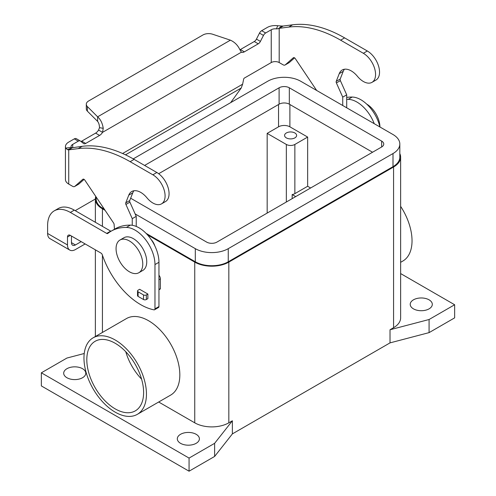 <?xml version="1.0" encoding="UTF-8"?>
<svg xmlns="http://www.w3.org/2000/svg" width="496" height="496" viewBox="0 0 496 496"><rect width="100%" height="100%" fill="white"/><g stroke="black" fill="none" stroke-linecap="round" stroke-linejoin="round"><path stroke-width="0.74" d="M147.876 294.047L147.876 298.642L146.351 299.522A2.009 1.159 180 0 1 143.511 299.522L138.111 296.41A2.009 1.159 180 0 1 137.522 295.585L137.522 290.997A2.009 1.159 0 0 0 138.111 291.815L143.511 294.934A2.009 1.159 0 0 0 146.351 294.934L147.876 294.047L139.636 289.292L138.111 290.179A2.009 1.159 0 0 0 137.522 290.997M142.761 264.083A18.879 10.9 60 0 1 138.855 272.726A18.879 10.9 60 0 1 124.304 267.666A18.879 10.9 60 0 1 116.064 248.663A18.879 10.9 60 0 1 119.976 240.021A18.879 10.9 60 0 1 134.521 245.08A18.879 10.9 60 0 1 142.761 264.083M119.976 240.021L123.95 237.727A18.879 10.9 60 0 1 138.502 242.786A18.879 10.9 60 0 1 146.742 261.783A18.879 10.9 60 0 1 142.829 270.425L138.855 272.726M95.368 199.008L76.979 209.622A32.135 18.55 0 0 0 75.28 210.688M429.077 299.832A11.048 6.38 180 0 1 432.307 304.339A11.048 6.38 180 0 1 425.494 310.236A11.048 6.38 180 0 1 413.453 308.853A11.048 6.38 180 0 1 410.217 304.339A11.048 6.38 180 0 1 417.037 298.449A11.048 6.38 180 0 1 429.077 299.832M66.923 377.729A11.048 6.38 180 0 1 63.693 373.215A11.048 6.38 180 0 1 70.506 367.325A11.048 6.38 180 0 1 82.547 368.708A11.048 6.38 180 0 1 85.783 373.215A11.048 6.38 180 0 1 78.963 379.111A11.048 6.38 180 0 1 66.923 377.729M180.538 443.325A11.048 6.38 180 0 1 177.308 438.811A11.048 6.38 180 0 1 184.121 432.921A11.048 6.38 180 0 1 196.162 434.304A11.048 6.38 180 0 1 199.398 438.811A11.048 6.38 180 0 1 192.578 444.701A11.048 6.38 180 0 1 180.538 443.325M316.659 90.452L295.318 58.646A2.009 1.159 -120 0 0 293.434 57.685A2.009 1.159 -120 0 0 293.328 57.759L285.305 64.84A4.018 2.319 60 0 1 285.088 64.995A4.018 2.319 60 0 1 283.08 64.796L279.198 62.558A5.623 3.249 180 0 0 271.244 62.558L244.354 78.083A1.004 0.583 120 0 0 243.666 79.087L242.625 84.196L241.211 88.034L230.677 102.629M154.826 245.892A10.044 5.797 -120 0 0 151.199 239.605M366.662 104.073A18.879 10.9 60 0 1 379.936 126.982M294.866 132.971A6.026 3.478 180 0 1 296.633 135.433A6.026 3.478 180 0 1 292.913 138.644A6.026 3.478 180 0 1 286.347 137.894A6.026 3.478 180 0 1 284.58 135.433A6.026 3.478 180 0 1 288.3 132.215A6.026 3.478 180 0 1 294.866 132.971M146.456 394.122A44.187 25.513 60 0 1 137.305 414.352A44.187 25.513 60 0 1 103.255 402.516A44.187 25.513 60 0 1 83.967 358.05A44.187 25.513 60 0 1 93.118 337.819A44.187 25.513 60 0 1 127.168 349.655A44.187 25.513 60 0 1 146.456 394.122M93.118 337.819L126.492 318.55A44.187 25.513 60 0 1 160.543 330.392A44.187 25.513 60 0 1 179.831 374.858A44.187 25.513 60 0 1 170.68 395.083L137.305 414.352M400.632 206.342A44.187 25.513 60 0 1 412.033 240.796A44.187 25.513 60 0 1 402.882 261.026L400.632 262.322M125.767 351.732A40.17 23.194 -120 0 0 141.583 379.124M115.215 408.884A40.17 23.194 60 0 1 88.97 373.488A40.17 23.194 60 0 1 95.127 341.298A40.17 23.194 60 0 1 115.215 343.288A40.17 23.194 60 0 1 141.453 378.684A40.17 23.194 60 0 1 135.296 410.874A40.17 23.194 60 0 1 115.215 408.884M346.704 99.361A80.34 46.382 60 0 1 348.217 99.349A28.117 16.232 60 0 1 374.232 123.69M346.704 97.421A80.34 46.382 60 0 1 352.191 97.055A28.117 16.232 60 0 1 379.917 126.976M292.163 198.648L292.163 194.55A6.026 3.478 0 0 0 294.866 193.651L307.65 186.267L310.632 187.99M295.715 196.602L292.163 194.55M307.65 137.07L294.866 144.454A6.026 3.478 180 0 1 286.347 144.454L267.17 133.381L278.535 126.821A8.035 4.638 180 0 1 289.893 126.821L307.65 137.07L307.65 186.267M267.17 213.082L267.17 133.381M70.333 235.383A4.018 2.319 -120 0 0 68.324 235.185A4.018 2.319 -120 0 0 67.493 237.02L70.333 235.383L101.01 253.096A2.009 1.159 -120 0 1 102.288 254.758A60.252 34.788 60 0 0 154.002 309.845A2.009 1.159 60 0 0 154.56 309.771A2.009 1.159 60 0 0 154.975 308.847L154.975 264.573A28.117 16.232 60 0 0 126.381 227.428A80.34 46.382 60 0 0 111.11 231.186A80.34 46.382 60 0 0 107.781 233.455A2.009 1.159 -120 0 1 107.694 233.517A2.009 1.159 -120 0 1 106.69 233.411L70.333 212.424A32.135 18.55 60 0 0 54.269 210.831A32.135 18.55 60 0 0 47.61 225.544L47.61 233.467A11.247 6.491 120 0 0 49.941 238.619L69.824 250.096A11.247 6.491 -60 0 0 75.448 249.538L85.151 243.939M71.467 236.04L71.467 242.656A5.623 3.249 120 0 0 72.633 245.229A5.623 3.249 120 0 0 75.448 244.95L81.177 241.639M67.493 237.02L67.493 244.95A11.247 6.491 -60 0 0 69.824 250.096M80.953 141.465A4.018 2.319 120 0 0 81.728 141.143L95.61 133.126A6.026 3.478 120 0 0 98.561 130.057L99.491 127.695C99.429 125.011 98.809 122.915 97.631 121.408L87.37 111.147A8.035 4.638 180 0 1 86.298 108.829L86.298 104.241A8.035 4.638 0 0 1 88.648 100.961L202.938 34.974A8.035 4.638 180 0 1 212.635 34.236L230.404 40.164C234.633 42.092 237.758 45.198 239.773 49.476L241.409 52.179A6.026 3.478 120 0 0 244.354 51.844L258.242 43.828A4.018 2.319 120 0 0 260.419 41.397L263.481 35.414A4.018 2.319 -60 0 1 265.658 32.984L271.244 29.76A5.623 3.249 0 0 1 276.464 28.886L278.448 28.675L281.685 26.015L283.173 26.034L279.198 28.334L288.684 27.094A140.591 81.17 60 0 1 340.628 40.17L363.351 53.289A17.273 9.97 60 0 1 374.635 68.51A17.273 9.97 60 0 1 371.988 82.348A17.273 9.97 60 0 1 357.436 76.316A18.079 10.435 -120 0 0 342.209 70.004A18.079 10.435 -120 0 0 339.258 73.625L336.232 81.344A2.009 1.159 -120 0 0 336.393 82.937L342.73 97.142L342.73 105.505M86.298 104.241A8.035 4.638 0 0 0 87.37 106.559L97.631 116.82L230.404 40.164M135.148 213.931L195.312 248.663A23.3 13.454 0 0 0 228.259 248.663L392.999 153.549A23.3 13.454 0 0 0 399.826 144.038L399.826 157.158A23.3 13.454 180 0 1 392.999 166.668L228.259 261.783A23.3 13.454 180 0 1 195.312 261.783L146.084 233.362M399.826 144.038A23.3 13.454 0 0 0 392.999 134.528L300.688 81.232A23.3 13.454 0 0 0 267.741 81.232L133.244 158.881M372.552 152.241L289.329 104.191A7.229 4.173 0 0 0 279.099 104.191L158.677 173.718M144.609 165.441L279.099 87.792A7.229 4.173 180 0 1 289.329 87.792L381.641 141.087A7.229 4.173 180 0 1 383.755 144.038A7.229 4.173 180 0 1 381.641 146.99L216.901 242.104A7.229 4.173 180 0 1 206.671 242.104L130.653 198.214M104.389 209.293L103.001 208.487A23.3 13.454 180 0 1 96.174 198.977L96.174 197.042M399.826 153.599A24.099 13.913 180 0 1 400.632 157.158L400.632 317.868A24.099 13.913 180 0 1 393.57 327.707L390.017 329.759L429.077 319.511L454.64 304.749L400.632 273.569M400.632 157.158A24.099 13.913 180 0 1 393.57 166.997L228.83 262.111A24.099 13.913 180 0 1 194.742 262.111L147.436 234.8M454.64 304.749L454.64 317.868L429.077 332.63L390.017 342.879L232.376 433.895L232.376 420.775L228.83 422.821A24.099 13.913 180 0 1 194.742 422.821L158.689 402.008M105.109 210.36L102.43 208.816A24.099 13.913 180 0 1 95.368 198.977A24.099 13.913 180 0 1 95.771 196.447M232.376 420.775L214.625 443.325L189.063 458.081L41.36 372.806L66.923 358.05L84.233 353.505M429.077 332.63L429.077 319.511M390.017 342.879L390.017 329.759M232.376 433.895L214.625 456.444L214.625 443.325M214.625 456.444L189.063 471.2L189.063 458.081M189.063 471.2L41.36 385.925L41.36 372.806M54.269 210.831L58.243 208.537A32.135 18.55 60 0 1 74.313 210.13L110.67 231.117A2.009 1.159 -120 0 0 110.98 231.26M111.11 231.186L115.084 228.892A80.34 46.382 60 0 1 130.355 225.128A28.117 16.232 60 0 1 158.956 262.279L158.956 306.553A2.009 1.159 60 0 1 158.54 307.47L154.56 309.771M285.088 64.995L289.063 62.701A4.018 2.319 -120 0 0 289.286 62.546L294.581 57.871M371.988 82.348L375.962 80.054A17.273 9.97 -120 0 0 378.609 66.216A17.273 9.97 -120 0 0 367.325 50.995L344.602 37.876A140.591 81.17 -120 0 0 292.665 24.8L283.173 26.034M346.704 107.799L346.704 94.841L340.374 80.643A2.009 1.159 60 0 1 340.206 79.044L343.232 71.331A18.079 10.435 60 0 1 344.422 69.242M346.704 94.841L342.73 97.142M279.198 62.558L279.198 28.334L278.448 28.675M239.915 49.786A6.026 3.478 -60 0 0 240.38 49.544L254.268 41.528A4.018 2.319 -60 0 0 256.444 39.103L259.507 33.114A4.018 2.319 120 0 1 261.683 30.69L267.27 27.46A11.247 6.491 180 0 1 277.71 25.724L281.685 26.015M68.727 142.092L74.313 138.868A4.018 2.319 -60 0 1 76.316 138.669L80.296 140.963A4.018 2.319 120 0 0 78.287 141.162L72.701 144.386A5.623 3.249 0 0 0 71.052 146.68A5.623 3.249 0 0 0 71.195 147.399L72.075 147.82L72.701 147.554L68.727 149.848L67.468 149.687L65.708 148.118A11.247 6.491 180 0 1 65.429 146.68A11.247 6.491 180 0 1 68.727 142.092M241.409 52.179L102.536 132.351A6.026 3.478 -60 0 1 99.591 135.42L85.703 143.437A4.018 2.319 -60 0 1 83.694 143.642A4.018 2.319 -60 0 1 83.526 143.524L80.464 141.075A4.018 2.319 120 0 0 80.296 140.963M98.561 130.057L102.536 132.351L103.236 128.303C102.474 123.299 100.607 119.468 97.631 116.82L97.631 121.408M72.168 147.783L82.193 146.314A140.591 81.17 60 0 1 134.131 159.39L156.854 172.509A17.273 9.97 60 0 1 168.138 187.73A17.273 9.97 60 0 1 165.49 201.568L161.51 203.868A17.273 9.97 -120 0 0 164.157 190.024A17.273 9.97 -120 0 0 152.873 174.803L130.15 161.684A140.591 81.17 -120 0 0 78.213 148.614L68.727 149.848L68.727 184.072L72.608 186.316A4.018 2.319 -120 0 0 74.617 186.515A4.018 2.319 -120 0 0 74.834 186.353L82.851 179.279A2.009 1.159 60 0 1 82.962 179.199A2.009 1.159 60 0 1 84.847 180.16L113.578 222.983A2.009 1.159 60 0 1 114.111 224.434L114.458 229.251M65.429 146.68L65.429 179.478A11.247 6.491 0 0 0 68.727 184.072M132.252 225.296L132.252 218.655L125.922 204.457A2.009 1.159 60 0 1 125.761 202.858L128.786 195.139A18.079 10.435 60 0 1 131.738 191.524A18.079 10.435 60 0 1 146.965 197.836A17.273 9.97 -120 0 0 161.51 203.868M133.945 190.755A18.079 10.435 -120 0 0 132.761 192.845L129.735 200.564A2.009 1.159 -120 0 0 129.902 202.157L136.233 216.361L136.233 226.436M158.956 275.218A4.018 2.319 60 0 1 160.375 278.882L160.375 288.678A0.806 0.465 60 0 1 160.208 289.044L158.956 289.769M84.103 179.385L78.808 184.059A4.018 2.319 60 0 1 78.591 184.214L74.617 186.515M132.252 218.655L136.233 216.361M138.111 291.815L138.111 296.41M146.351 294.934L146.351 299.522M143.511 294.934L143.511 299.522M294.866 144.454L294.866 193.651M286.347 144.454L286.347 202.008M289.893 104.52L289.893 126.821M352.191 97.055L348.217 99.349M278.535 104.52L278.535 126.821M71.467 242.656L75.448 244.95M87.37 111.147L87.37 106.559M228.259 248.663L228.259 261.783M195.312 248.663L195.312 261.783M392.999 153.549L392.999 166.668M381.641 141.087L381.641 146.99M289.329 87.792L289.329 104.191M279.099 87.792L279.099 104.191M103.001 207.216L103.001 208.487M393.57 327.707L393.57 166.997M228.83 422.821L228.83 262.111M194.742 422.821L194.742 262.111M102.43 332.444L102.43 255.173M102.43 226.362L102.43 208.816M47.61 233.467L67.493 244.95M154.975 308.847L158.956 306.553M70.333 212.424L74.313 210.13M106.69 233.411L110.67 231.117M126.381 227.428L130.355 225.128M154.975 264.573L158.956 262.279M367.325 50.995L363.351 53.289M343.232 71.331L339.258 73.625M340.374 80.643L336.393 82.937M340.206 79.044L336.232 81.344M289.286 62.546L285.305 64.84M271.244 62.558L271.244 29.76M276.464 28.886L277.71 25.724M292.665 24.8L288.684 27.094M344.602 37.876L340.628 40.17M240.38 49.544L244.354 51.844M254.268 41.528L258.242 43.828M261.683 30.69L265.658 32.984M72.701 144.386L72.701 147.554M122.586 153.5L242.625 84.196M241.211 88.034L125.5 154.839M259.507 33.114L263.481 35.414M256.444 39.103L260.419 41.397M99.491 127.695L103.236 128.303M95.61 133.126L99.591 135.42M81.728 141.143L85.703 143.437M74.313 138.868L78.287 141.162M71.195 147.399L65.708 148.118M71.976 147.864L67.468 149.687M74.834 186.353L78.808 184.059M78.213 148.614L82.193 146.314M152.873 174.803L156.854 172.509M130.15 161.684L134.131 159.39M158.956 289.497L160.375 288.678M158.956 279.701L160.375 278.882M125.922 204.457L129.902 202.157M125.761 202.858L129.735 200.564M128.786 195.139L132.761 192.845M95.368 336.517L95.368 249.835M95.368 222.289L95.368 198.977"/></g></svg>
